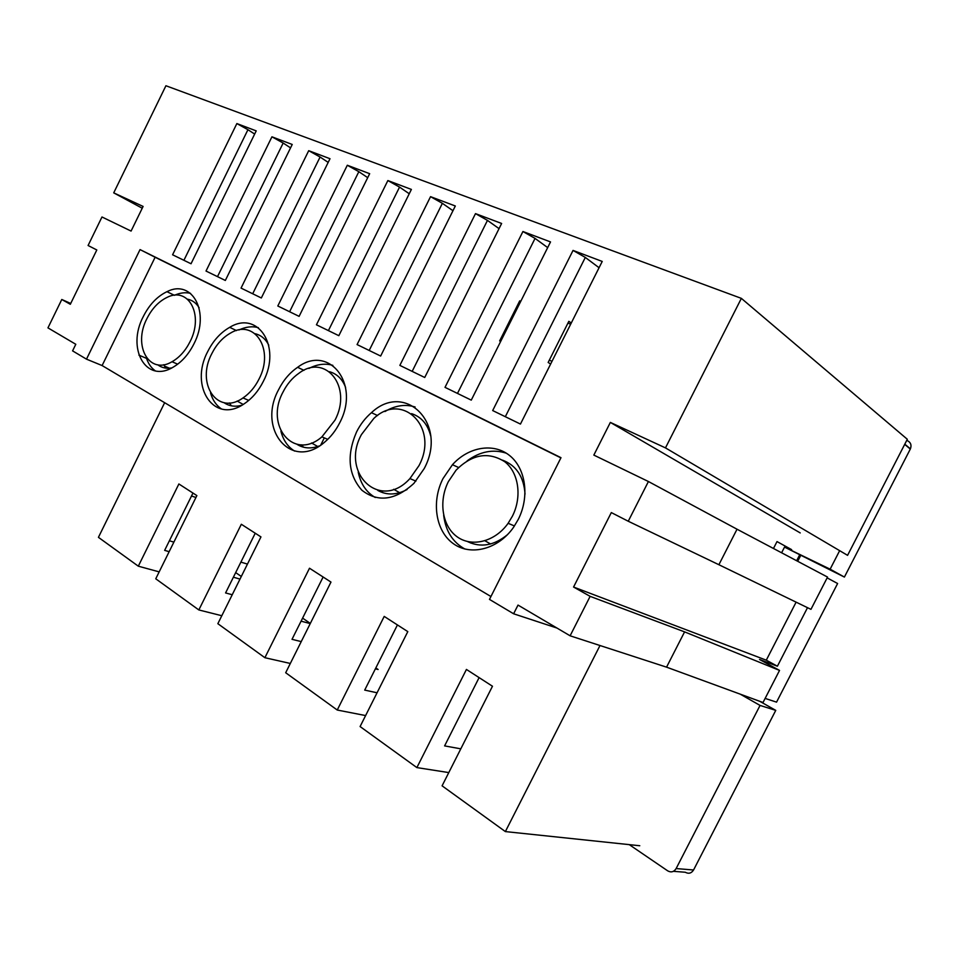<?xml version="1.0" encoding="UTF-8"?>
<svg xmlns="http://www.w3.org/2000/svg" width="959" height="959" viewBox="0 0 959 959"><rect width="100%" height="100%" fill="white"/><g stroke="black" fill="none" stroke-linecap="round" stroke-linejoin="round"><path stroke-width="1.44" d="M165.667 368.088L163.749 364.708M231.347 405.813L229.477 402.948M303.416 447.182L301.689 444.832M382.869 492.722L381.394 490.96M470.845 543.106L469.826 542.015M467.453 541.535C480.711 547.937 494.077 545.635 507.539 534.607M448.38 481.586C438.455 501.185 442.099 525.928 456.952 536.668C471.672 547.613 495.024 541.823 508.114 523.302L512.382 516.23C522.259 496.798 518.711 472.571 504.806 461.77C488.419 451.389 472.188 454.158 456.124 470.102L448.38 481.586M518.268 519.406C529.883 496.57 525.712 468.124 509.445 455.405C493.274 442.507 468.34 446.954 452.444 464.719L442.95 478.661C431.274 501.725 435.566 530.878 453.151 543.525C470.557 556.4 498.272 549.375 513.604 527.222L518.268 519.406M506.352 453.199C493.034 448.92 479.968 451.473 467.153 460.859M377.75 490.397C386.717 495.431 396.487 495.132 407.072 489.522M361.459 434.547C340.133 472.919 380.064 511.567 409.925 478.577L418.963 465.678C439.522 427.582 402.42 391.056 373.806 418.46L361.459 434.547M424.238 468.531C448.344 423.746 404.974 380.975 371.445 412.682C365.355 417.908 360.392 424.31 356.58 431.91C346.487 455.321 348.261 474.765 361.879 490.229C377.99 502.672 395.348 500.382 413.94 483.336L424.238 468.531M415.103 407C405.225 403.943 395.18 405.453 384.967 411.519M157.732 364.792C161.711 367.8 166.398 368.843 171.793 367.908M146.991 318.484C132.594 345.552 149.065 375.508 172.033 361.735C179.405 357.515 185.387 350.862 190.002 341.764C204.147 314.828 188.432 286.13 166.902 297.47C158.679 301.51 152.037 308.51 146.991 318.484M193.922 343.885C210.536 312.214 192.136 278.578 166.95 291.68C157.18 296.403 149.304 304.674 143.323 316.494C126.348 348.345 145.816 383.732 172.992 367.261C181.575 362.286 188.551 354.494 193.922 343.885M190.529 293.346C185.435 292.135 180.064 292.783 174.406 295.312L166.95 291.68M224.082 402.696C229.141 406.184 235.003 407.06 241.656 405.309M211.843 353.583C195.672 383.54 217.429 416.206 243.011 397.937C249.592 393.466 254.926 387.196 259.002 379.105C274.801 349.316 254.243 318.184 230.232 333.241C222.584 337.652 216.458 344.437 211.843 353.583M263.305 381.43C281.862 346.415 257.791 309.925 229.704 327.331C220.606 332.521 213.306 340.541 207.815 351.402C188.755 386.657 214.48 425.269 244.749 403.415C252.373 398.165 258.57 390.84 263.305 381.43M258.355 327.654C252.157 326.012 245.672 326.803 238.887 330.004M297.062 444.365C303.667 448.5 311.136 449.004 319.467 445.887M283.001 392.099C264.576 425.724 293.826 461.375 321.912 436.86L334.955 420.21C352.852 386.801 325.461 352.984 298.932 373.243C292.315 377.858 287.005 384.139 283.001 392.099M339.714 422.787C360.704 383.504 328.673 343.897 297.626 367.309C289.702 372.751 283.361 380.22 278.589 389.702C256.844 429.284 291.464 471.432 324.669 442.111C330.795 436.968 335.818 430.519 339.714 422.787M332.857 365.367C325.161 363.137 317.189 364.168 308.93 368.448M191.512 495.995L195.936 497.481M445.012 387.352L522.931 231.515L550.526 241.92L471.265 400.131L445.012 387.352M357.072 344.569L430.543 196.655L455.321 205.993L380.651 356.041L357.072 344.569M277.81 305.993L347.314 165.248L369.671 173.687L299.112 316.362L277.81 305.993M206.017 271.049L271.936 136.813L292.231 144.461L225.341 280.46L206.017 271.049M172.584 254.782L236.861 123.567L256.221 130.88L191.033 263.761L172.584 254.782M241.045 288.096L308.714 150.683L330.004 158.715L261.327 297.973L241.045 288.096M316.446 324.789L387.868 180.556L411.387 189.426L338.839 335.686L316.446 324.789M399.867 365.391L475.496 213.617L501.629 223.471L424.729 377.486L399.867 365.391M492.686 410.56L573.038 250.419L602.228 261.435L520.449 424.07L492.686 410.56M556.939 628.037L513.616 613.784L518.016 605.081L570.114 635.805L590.133 596.354L573.566 587.04L611.315 512.586L628.253 521.24L648.416 481.514L737.027 529.212L718.89 564.719L628.253 521.24M665.474 447.889L847.576 555.345L907.322 439.27L741.367 298.369L665.474 447.889L610.356 422.416L593.837 455.093L648.416 481.514M741.367 298.369L165.919 85.747L113.725 192.855L143.107 206.437L131.083 231.071L101.978 216.986L88.084 245.504L96.811 249.963L70.319 304.291L61.784 299.484L47.95 327.87L75.797 344.293L72.584 350.874L86.49 359.157L140.038 249.592L560.991 457.683L489.486 599.399L513.616 613.784M590.133 596.354L684.582 631.873L666.553 667.152L570.114 635.805M684.582 631.873L779.535 670.413L763.028 702.503L666.553 667.152M737.027 529.212L827.545 577.078L810.954 609.349L718.89 564.719M779.535 670.413L759.528 659.48L777.401 666.217L766.289 660.176L573.566 587.04M827.137 577.881L837.615 583.516L776.55 702.144L765.126 698.416M807.502 607.682L777.401 666.217M560.895 457.887L155.118 257.252L102.11 365.559L490.936 596.522M102.11 365.559L86.49 359.157M70.726 303.464L61.784 299.484M169.383 540.78L173.879 542.123M240.877 562.118L247.458 564.084M550.658 363.988L548.152 362.478L568.831 321.337L571.288 322.967M500.646 341.488L499.651 340.901L519.718 300.85L520.689 301.486M138.911 355.13L146.535 358.39M164.445 366.074L169.407 368.208M639.773 845.742L505.369 831.585L442.087 785.829L492.47 686.236L466.434 669.442L416.877 767.596L360.093 726.55L407.803 631.621L384.211 616.409L337.244 710.032L285.686 672.739L330.975 582.077L309.505 568.231L264.888 657.706L217.849 623.686L260.956 536.908L241.332 524.261L198.837 609.948L155.754 578.792L196.871 495.587L178.877 483.971L138.312 566.182L98.429 537.34L164.648 402.708M505.369 831.585L599.998 645.515M448.788 772.582L416.877 767.596M365.607 715.57L337.244 710.032M290.313 663.46L264.888 657.706M221.805 615.726L198.837 609.948M159.17 571.876L138.312 566.182M142.232 208.223L113.725 192.855M791.643 549.639L777.006 541.583L773.469 548.488M800.226 532.928L610.356 422.416M192.963 493.058L164.648 550.37L169.156 551.677M241.308 576.455L235.674 572.619M240.002 579.092L233.397 577.21M255.226 533.228L225.581 592.938L232.234 594.736M310.332 623.398L302.588 618.135M310.237 623.59L301.078 621.168M323.123 577.006L292.015 639.329L301.234 641.607M375.389 668.843L378.134 669.502L375.832 667.944M397.434 624.932L364.708 690.096L377.055 692.782M479.104 677.617L444.604 745.898L460.811 748.835M490.588 543.969L484.954 540.792M399.651 492.686L393.658 489.306M317.753 446.51L311.495 442.974M243.154 404.434L237.161 401.054M254.662 134.056L247.937 129.705L183.912 260.297M236.861 123.567L247.937 129.705M290.553 147.878L283.169 143.035L217.501 276.636M271.936 136.813L283.169 143.035M328.182 162.395L320.09 157.024L252.697 293.766M308.714 150.683L320.09 157.024M367.705 177.667L358.834 171.685L289.618 311.735M347.314 165.248L358.834 171.685M409.253 193.754L399.543 187.101L328.41 330.615M387.868 180.556L399.543 187.101M452.972 210.716L442.375 203.32L369.203 350.467M430.543 196.655L442.375 203.32M499.052 228.638L487.472 220.39L412.166 371.373M475.496 213.617L487.472 220.39M547.673 247.602L535.05 238.407L457.479 393.418M522.931 231.515L535.05 238.407M599.063 267.729L585.314 257.432L505.321 416.709M573.038 250.419L585.314 257.432M155.118 257.252L140.038 249.592M280.903 431.166C283.217 440.181 287.772 446.81 294.557 451.066M345.6 387.412C342.375 379.105 337.017 373.878 329.536 371.708M210.524 392.878C212.598 400.095 216.29 405.489 221.613 409.061M268.784 345.228C265.691 339.066 261.172 335.23 255.214 333.732M146.212 357.371C148.022 363.293 151.042 367.788 155.298 370.857M199.124 307.779C196.295 303.08 192.435 300.215 187.556 299.172M358.234 472.188C360.656 483.827 366.314 492.267 375.233 497.493M430.699 435.877C427.714 424.274 421.337 416.865 411.567 413.641M443.669 515.283C445.623 531.058 452.732 542.314 464.983 549.075M525.029 494.077C523.806 476.731 516.314 465.415 502.564 460.164M766.289 660.176L796.102 602.156M796.641 560.739L799.482 555.213M629.272 844.639L667.728 870.868C671.144 872.726 673.949 871.959 676.131 868.566L760.055 705.428L740.18 694.124M781.609 552.78L784.522 547.098L830.134 569.178L839.652 550.67M320.738 445.06L324.31 437.879M676.131 868.566L693.561 869.993L775.759 710.367L759.768 701.305M693.561 869.993C691.415 873.313 688.658 874.057 685.277 872.246L673.422 871.323M830.134 569.178L844.399 577.066L910.307 449.064L904.697 444.377M760.055 705.428L775.759 710.367M907.418 440.661C910.762 442.423 911.757 445.156 910.403 448.872L910.307 449.064M784.522 547.098L844.399 577.066M552 361.339L549.315 360.152M501.833 339.102L500.778 338.635M500.754 341.26L499.759 340.673M570.665 324.214L567.956 323.087M519.934 302.996L518.867 302.541M800.561 555.729L797.708 561.303M260.333 120.63L643.309 262.143M514.468 525.964L508.114 523.302M458.594 467.501L452.444 464.719M415.93 481.118L409.925 478.577M377.582 415.547L371.445 412.682M177.667 364.18L172.033 361.735M248.729 400.394L243.011 397.937M236.477 330.591L229.704 327.331M327.738 439.342L321.912 436.86M303.967 370.33L297.626 367.309M904.805 444.173L910.403 448.872"/></g></svg>
